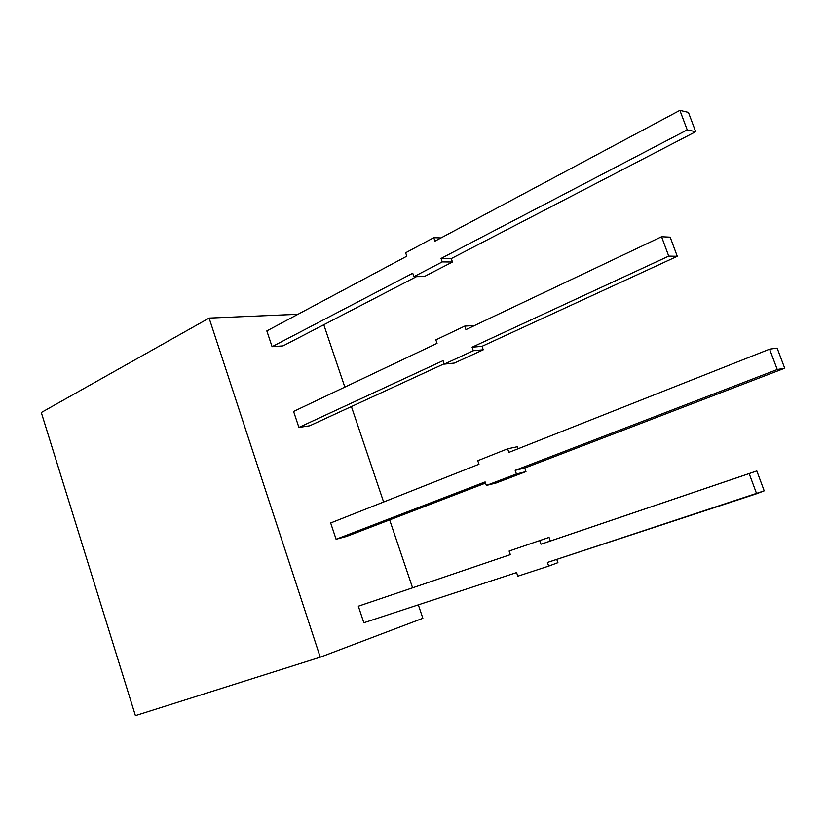 <?xml version="1.0" encoding="UTF-8"?>
<svg xmlns="http://www.w3.org/2000/svg" width="826" height="826" viewBox="0 0 826 826"><rect width="100%" height="100%" fill="white"/><g stroke="black" fill="none" stroke-linecap="round" stroke-linejoin="round"><path stroke-width="1.24" d="M517.974 448.797L517.252 446.752L507.629 448.817L477.758 460.712L478.987 464.243L477.758 460.712L507.629 448.817L508.888 452.4L769.595 349.171L777.142 348.118L784.7 368.21L524.716 468.043L525.966 471.594L516.426 473.959L486.349 485.461L485.12 481.919L336.079 539.264L330.668 522.972L478.987 464.243L330.668 522.972L336.079 539.264L330.668 522.972L478.987 464.243L477.758 460.712L507.629 448.817L517.252 446.752L517.974 448.797L517.252 446.752L507.629 448.817L508.888 452.4L769.595 349.171L777.245 369.521L515.166 470.355L516.426 473.959L486.349 485.461L485.12 481.919L336.079 539.264L346.569 536.446L485.523 483.096L346.569 536.446L336.079 539.264L346.569 536.446L485.523 483.096M507.629 448.817L508.888 452.4L769.595 349.171L777.142 348.118L784.7 368.21L777.245 369.521L515.166 470.355L524.716 468.043L525.966 471.594L496.075 483.014L486.349 485.461L496.075 483.014L525.966 471.594L516.426 473.959L486.349 485.461L485.12 481.919L336.079 539.264M418.328 604.849L422.86 618.282L418.328 604.849L422.86 618.282L320.24 657.197L209.112 318.093L298 314.283L209.112 318.093L41.3 412.515L135.402 715.626L41.3 412.515L209.112 318.093L298 314.283M323.782 324.742L344.834 387.115M351.401 406.557L383.615 502.001M389.655 519.905L412.566 587.782M474.682 325.475L464.708 326.115L435.849 339.878L437.047 343.337L435.849 339.878L464.708 326.115L474.682 325.475L464.708 326.115L465.936 329.626L661.564 236.752L670.175 237.165L677.268 256.287L482.033 346.321L483.251 349.801L473.319 350.73L444.254 364.121L443.056 360.652L298.909 427.424L293.591 411.441L437.047 343.337L293.591 411.441L437.047 343.337L435.849 339.878L464.708 326.115L465.936 329.626L661.564 236.752L668.73 256.112L472.09 347.209L473.319 350.73L444.254 364.121L443.056 360.652L298.909 427.424L293.591 411.441L298.909 427.424L309.688 425.793L444.14 363.791M358.339 606.222L510.334 554.628L358.339 606.222L368.654 602.691L358.339 606.222L363.832 622.752L358.339 606.222L510.334 554.628L509.095 551.045L539.729 540.576L540.999 544.22L749.161 473.566L756.626 493.741L547.39 562.465L548.67 566.12L517.819 576.187L516.57 572.583L363.832 622.752L516.57 572.583L363.832 622.752L358.339 606.222L510.334 554.628L509.095 551.045L539.729 540.576L540.999 544.22L756.822 470.934L764.205 490.85L547.39 562.465L548.67 566.12L517.819 576.187L516.57 572.583L517.819 576.187L548.67 566.12L557.911 562.671L548.67 566.12L547.39 562.465L756.626 493.741L749.161 473.566L756.822 470.934L764.205 490.85L756.626 493.741L749.161 473.566L756.822 470.934L764.205 490.85L756.626 493.741M440.981 237.94L433.774 237.681L405.638 252.777L406.815 256.184L405.638 252.777L433.774 237.681L440.981 237.94L433.774 237.681L434.982 241.14L679.881 110.374L688.43 112.429L695.678 131.706L451.264 258.579L452.462 262.007L442.251 261.914L413.919 276.648L412.732 273.23L272.074 346.683L266.829 330.916L406.815 256.184L266.829 330.916L406.815 256.184L405.638 252.777L433.774 237.681L434.982 241.14L679.881 110.374L687.222 129.899L441.043 258.445L442.251 261.914L413.919 276.648L412.732 273.23L272.074 346.683L266.829 330.916L272.074 346.683L283.05 345.887L416.48 276.627L283.05 345.887L272.074 346.683L283.05 345.887L416.48 276.627M320.24 657.197L422.86 618.282L320.24 657.197L135.402 715.626L41.3 412.515L209.112 318.093L320.24 657.197L135.402 715.626L320.24 657.197L209.112 318.093M298.909 427.424L309.688 425.793L298.909 427.424L443.056 360.652L444.254 364.121L454.362 363.058L483.251 349.801L454.362 363.058L444.254 364.121L454.362 363.058L483.251 349.801L473.319 350.73L444.254 364.121M464.708 326.115L465.936 329.626L661.564 236.752L670.175 237.165L677.268 256.287L668.73 256.112L472.09 347.209L482.033 346.321L483.251 349.801L473.319 350.73L472.09 347.209L482.033 346.321L483.251 349.801M661.564 236.752L670.175 237.165L677.268 256.287L668.73 256.112L661.564 236.752L668.73 256.112L472.09 347.209L473.319 350.73M677.268 256.287L482.033 346.321L677.268 256.287L668.73 256.112M510.334 554.628L509.095 551.045L539.729 540.576L540.999 544.22L550.322 541.03L549.053 537.427L539.729 540.576L549.053 537.427L550.322 541.03L756.822 470.934M556.755 559.388L557.911 562.671L556.755 559.388L557.911 562.671L548.67 566.12M749.161 473.566L540.999 544.22L550.322 541.03L549.053 537.427L539.729 540.576M769.595 349.171L777.142 348.118L784.7 368.21L777.245 369.521L769.595 349.171L777.245 369.521L515.166 470.355L516.426 473.959L515.166 470.355L524.716 468.043L525.966 471.594L496.075 483.014L486.349 485.461M784.7 368.21L524.716 468.043L784.7 368.21L777.245 369.521M433.774 237.681L434.982 241.14L679.881 110.374L688.43 112.429L695.678 131.706L687.222 129.899L441.043 258.445L451.264 258.579L452.462 262.007L424.275 276.565L413.919 276.648L424.275 276.565L452.462 262.007L442.251 261.914L413.919 276.648L412.732 273.23L272.074 346.683M679.881 110.374L688.43 112.429L695.678 131.706L687.222 129.899L679.881 110.374L687.222 129.899L441.043 258.445L442.251 261.914L441.043 258.445L451.264 258.579L452.462 262.007L424.275 276.565L413.919 276.648M695.678 131.706L451.264 258.579L695.678 131.706L687.222 129.899M472.09 347.209L482.033 346.321M540.999 544.22L550.322 541.03M515.166 470.355L524.716 468.043M525.966 471.594L516.426 473.959M441.043 258.445L451.264 258.579M452.462 262.007L442.251 261.914"/></g></svg>
